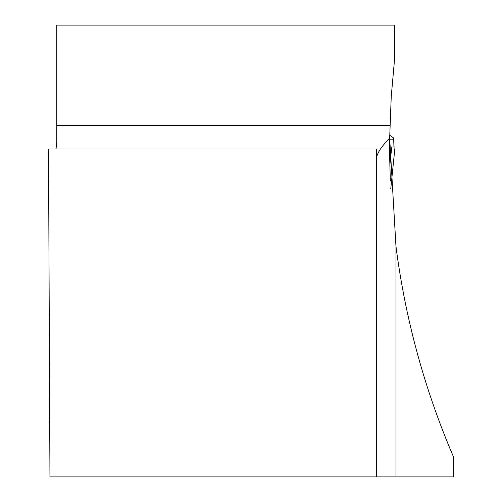 <?xml version="1.0" encoding="UTF-8"?>
<svg xmlns="http://www.w3.org/2000/svg" width="502" height="502" viewBox="0 0 502 502"><rect width="100%" height="100%" fill="white"/><g stroke="black" fill="none" stroke-linecap="round" stroke-linejoin="round"><path stroke-width="0.75" d="M376.425 158.174C377.228 152.89 381.645 146.226 389.671 138.194L395.99 246.639C405.409 319.379 424.579 389.464 453.482 456.876L453.482 476.9L49.949 476.9L48.518 148.994L376.425 148.994L376.425 476.9M389.671 138.194L391.24 96.566L394.672 58.094L394.672 25.1L56.764 25.1L56.764 142.135L56.036 148.994M390.361 181.009L389.721 159.391L389.703 135.873M393.957 146.942L393.643 137.994L389.709 135.251M393.932 139.136L389.665 139.179M389.621 146.986L395.036 146.929L390.744 188.909M391.736 146.967L389.841 165.491M395.99 246.639L395.99 476.9M389.916 125.506L56.764 125.506"/></g></svg>
